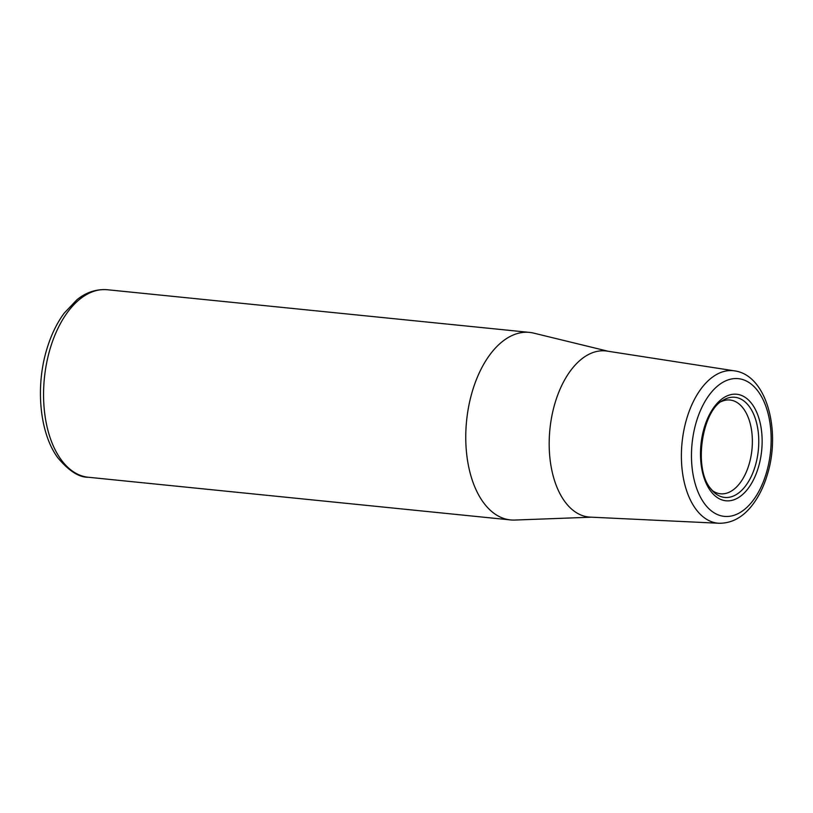 <?xml version="1.0" encoding="UTF-8"?>
<svg xmlns="http://www.w3.org/2000/svg" width="813" height="813" viewBox="0 0 813 813"><rect width="100%" height="100%" fill="white"/><g stroke="black" fill="none" stroke-linecap="round" stroke-linejoin="round"><path stroke-width="1.22" d="M608.205 351.267L533.674 333.117A94.237 53.688 95.8 0 0 529.487 332.395A94.237 53.688 95.8 0 0 480.209 370.891A94.237 53.688 95.8 0 0 468.583 466.337A94.237 53.688 95.8 0 0 510.534 519.924A94.237 53.688 95.8 0 0 514.781 520.056L591.437 517.18M734.525 370.86L607.057 351.094A83.475 47.561 95.8 0 0 561.976 385.006A83.475 47.561 95.8 0 0 551.915 470.686A83.475 47.561 95.8 0 0 590.279 517.129L719.119 523.267C732.208 523.359 743.56 516.926 753.173 503.999C759.332 495.656 764.118 485.676 767.523 474.081C780.998 430.209 766.578 375.149 734.525 370.86L734.525 370.86A76.625 43.658 95.8 0 0 693.143 401.988A76.625 43.658 95.8 0 0 695.532 508.674A76.625 43.658 95.8 0 0 719.119 523.267M712.025 490.32A47.124 26.849 95.8 0 0 720.511 493.786A47.124 26.849 95.8 0 0 745.145 474.538A47.124 26.849 95.8 0 0 750.958 426.815A47.124 26.849 95.8 0 0 729.983 400.016A47.124 26.849 95.8 0 0 720.979 401.724M529.487 332.395L107.296 289.733A94.237 53.688 95.8 0 0 58.018 328.228A94.237 53.688 95.8 0 0 60.945 459.426A94.237 53.688 95.8 0 0 88.343 477.261L510.534 519.924M702.086 406.927A69.217 39.431 95.8 0 0 704.231 503.288A69.217 39.431 95.8 0 0 760.541 488.105A69.217 39.431 95.8 0 0 758.397 391.744A69.217 39.431 95.8 0 0 702.086 406.927M708.702 416.114A53.546 30.508 95.8 0 0 710.359 490.656A53.546 30.508 95.8 0 0 753.925 478.918A53.546 30.508 95.8 0 0 752.259 404.366A53.546 30.508 95.8 0 0 708.702 416.114M751.049 476.885A50.335 28.679 95.8 0 0 754.799 417.089A50.335 28.679 95.8 0 0 723.011 400.311A50.335 28.679 95.8 0 0 723.011 400.321C702.005 410.697 693.296 467.892 710.338 488.186L713.743 492.099A50.335 28.679 95.8 0 0 751.049 476.885M710.105 487.922A50.335 28.679 95.8 0 0 713.743 492.099M107.296 289.733C93.373 288.696 83.058 294.723 76.889 299.794L64.217 313.127C56.859 323.107 51.097 335.027 46.91 348.889C35.294 386.582 39.552 433.116 57.825 457.78C68.942 470.991 79.115 477.485 88.343 477.261"/></g></svg>
